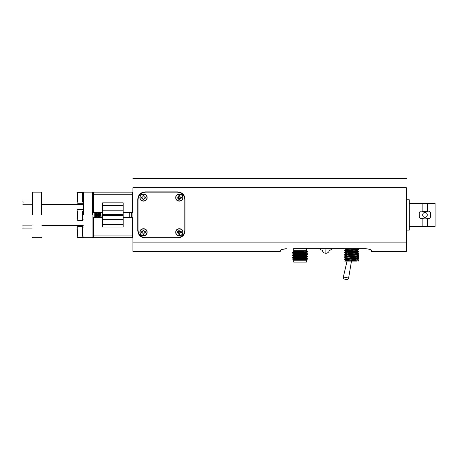 <?xml version="1.0" encoding="UTF-8"?>
<svg xmlns="http://www.w3.org/2000/svg" width="458" height="458" viewBox="0 0 458 458"><rect width="100%" height="100%" fill="white"/><g stroke="black" fill="none" stroke-linecap="round" stroke-linejoin="round"><path stroke-width="0.69" d="M83.213 214.934L83.213 192.749L83.213 214.934M83.82 214.934L83.82 192.142L83.82 214.934M83.213 227.162L82.606 226.555L82.606 236.294M83.213 192.978L82.606 192.371L82.606 202.11M82.606 211.516L82.606 220.401L83.213 219.794M92.327 214.934L92.327 192.142L92.327 214.934M41.89 214.934L41.89 192.749L41.89 214.934M102.661 217.487L102.661 227.019L123.202 227.019L123.202 202.848L102.661 202.848L102.661 217.487L92.94 217.487L92.94 194.221L132.923 194.221M77.139 229.744L77.139 235.63M83.213 236.883L82.606 237.496L77.746 237.496L77.139 236.883L77.139 235.818M77.139 201.64L77.139 194.043L77.139 202.705L77.746 203.312L82.606 203.312L83.213 202.705M77.746 202.11L77.746 192.371L77.139 192.978L77.139 194.043M77.139 217.968L77.139 210.073L77.746 209.466L82.606 209.466L83.213 210.073M41.283 214.934L41.283 192.142L41.283 214.934M92.94 235.647L92.94 237.112L93.547 237.719L93.547 235.899L92.94 235.647L92.94 217.487M77.139 199.167L77.139 200.123M77.139 218.334L77.139 215.483M77.139 214.384L77.139 217.785M32.776 214.934L32.776 192.142L32.776 214.934M92.94 212.398L94.153 212.38M94.153 217.487L92.94 217.47M102.661 212.38L92.94 212.38M93.547 217.487L93.547 235.899L132.316 235.899L132.316 237.719L132.923 237.112M32.169 214.934L32.169 192.749L32.169 214.934M100.153 217.487L99.747 212.38M98.636 217.487L98.224 212.38M97.113 217.487L96.707 212.38M95.596 217.487L95.247 212.38M95.522 212.38L96.586 217.785M96.97 212.254L97.995 217.602M98.487 212.254L99.518 217.602M100.01 212.254L101.035 217.602M99.369 212.38L99.781 217.487M100.886 212.38L101.109 217.487M96.335 212.38L96.741 217.487M97.852 212.38L98.258 217.487M93.547 237.719L132.316 237.719M123.202 217.487L132.316 217.487L132.316 235.899L132.923 235.647M94.76 217.275L94.76 213.417M92.94 217.361L94.76 217.304M95.258 217.487L95.258 212.529M95.367 217.487L95.367 214.63M132.923 217.487L132.316 217.487M23.278 227.019C23.278 229.469 23.278 229.469 23.278 227.019C23.278 224.569 23.278 224.569 23.278 227.019M23.278 202.848C23.278 205.299 23.278 205.299 23.278 202.848C23.278 200.398 23.278 200.398 23.278 202.848M367.448 248.877L365.375 248.734C369.096 249.015 371.123 249.633 371.449 250.595L371.449 251.396L406.389 251.396L406.389 187.757C406.389 175.46 406.389 175.46 406.389 187.757L132.923 187.757C132.923 175.46 132.923 175.46 132.923 187.757L132.923 251.396L280.29 251.396L280.29 250.595C280.611 249.633 282.638 249.015 286.37 248.734L281.767 249.513M129.276 212.38L129.276 217.487M132.923 192.749L132.316 192.142L132.316 212.38L123.202 212.38M132.316 212.38L132.923 212.38M22.9 227.019C22.9 228.977 22.9 228.977 22.9 227.019C22.9 225.061 22.9 225.061 22.9 227.019M22.9 202.848C22.9 204.806 22.9 204.806 22.9 202.848C22.9 200.89 22.9 200.89 22.9 202.848M371.449 250.595L369.972 249.513M369.303 249.284L367.986 248.969M293.687 248.734L365.37 248.734L332.331 248.734L330.413 250.102M321.321 250.102L319.409 248.734L306.448 248.734M406.389 242.11L132.923 242.11M145.077 191.902C140.652 192.331 138.219 194.764 137.784 199.196L137.784 230.672C138.219 235.103 140.652 237.53 145.077 237.965L177.773 237.965C182.204 237.53 184.631 235.103 185.066 230.672L185.066 199.196C184.631 194.764 182.204 192.331 177.773 191.902L145.077 191.902M132.923 196.831L132.923 198.4M132.316 192.142L93.547 192.142L92.94 192.749L92.327 192.142L83.82 192.142L83.213 192.749M93.547 212.38L93.547 192.142M131.709 212.38L131.709 217.487M406.389 230.128L409.263 230.128L409.263 199.74L406.389 199.74M138.03 199.74C138.482 195.125 141.012 192.595 145.627 192.142L177.223 192.142C181.837 192.595 184.374 195.125 184.82 199.74L184.82 230.128C184.374 234.736 181.837 237.273 177.223 237.719L145.627 237.719C141.012 237.273 138.482 234.736 138.03 230.128L138.03 199.74M92.94 194.221L92.94 192.749M409.263 226.475L422.161 226.475L422.161 218.706L420.312 218.706C418.543 216.199 418.543 213.68 420.312 211.161L422.161 211.161L422.161 203.386L409.263 203.386M325.867 250.102C331.735 250.102 331.735 250.102 325.867 250.102C320.005 250.102 320.005 250.102 325.867 250.102M175.735 232.252C175.511 236.918 183.194 236.918 182.971 232.252C183.194 227.586 175.511 227.586 175.735 232.252M175.735 197.616C175.511 202.276 183.194 202.276 182.971 197.616C183.194 192.95 175.511 192.95 175.735 197.616M139.885 197.616C139.661 202.276 147.339 202.276 147.115 197.616C147.339 192.95 139.661 192.95 139.885 197.616M139.885 232.252C139.661 236.918 147.339 236.918 147.115 232.252C147.339 227.586 139.661 227.586 139.885 232.252M430.589 216.949L429.598 218.706L427.749 218.706L427.749 226.475L435.1 226.475L435.1 203.386L427.749 203.386L427.749 211.161C425.888 211.951 424.022 211.951 422.161 211.161M427.749 211.161L429.598 211.161L430.583 212.907L430.629 216.823M420.312 218.706L419.328 216.955L419.282 213.039M419.322 212.918L420.312 211.161M427.749 218.706C425.888 217.916 424.022 217.916 422.161 218.706M429.598 211.161C431.367 213.668 431.367 216.187 429.598 218.706M424.955 212.564C428.012 212.426 428.007 217.447 424.955 217.304C421.898 217.441 421.904 212.42 424.955 212.564M358.683 248.963L357.818 248.963L358.66 249.112L358.66 249.822L344.708 250.875L344.731 250.194L346.38 249.587M182.753 232.252C182.965 236.643 175.74 236.643 175.952 232.252C175.74 227.861 182.965 227.861 182.753 232.252M182.753 197.616C182.965 202.001 175.74 202.001 175.952 197.616C175.74 193.224 182.965 193.224 182.753 197.616M146.904 197.616C147.11 202.001 139.885 202.001 140.096 197.616C139.885 193.224 147.11 193.224 146.904 197.616M146.904 232.252C147.11 236.643 139.885 236.643 140.096 232.252C139.885 227.861 147.11 227.861 146.904 232.252M350.988 248.963L346.053 249.433M358.66 249.816L357.337 250.583L346.38 251.757M357.017 253.234L358.66 253.451L357.337 252.684L346.38 253.927M357.349 254.917L346.053 256.011L344.708 255.215L358.66 254.161L358.683 253.48L344.731 254.534L344.708 255.215M358.66 256.331L357.337 257.098L346.053 258.18L344.708 257.385L358.66 256.331L358.683 255.65L344.731 256.709L344.708 257.385M357.017 259.108L346.38 260.442M344.748 259.594L358.66 258.501L358.683 257.82L344.731 258.879L344.708 259.554M346.38 255.461L344.731 255.243M344.748 253.079L358.66 251.992L358.683 251.31L344.731 252.364L344.708 253.045M179.805 230.031L178.901 230.031L178.637 231.542L177.131 231.8L177.131 232.704L178.637 232.967L178.901 234.473L179.805 234.473L180.063 232.967L181.574 232.704L181.62 232.252L181.574 231.8L180.063 231.542L179.805 230.031L179.805 230.912M179.805 195.389L178.901 195.389L178.637 196.9L177.131 197.158L177.131 198.068L178.637 198.325L178.901 199.837L179.805 199.837L180.063 198.325L181.574 198.068L181.62 197.616L181.574 197.158L180.063 196.9L179.805 195.389L179.805 196.276M143.949 195.389L143.045 195.389L142.787 196.9L141.276 197.158L141.276 198.068L142.787 198.325L143.045 199.837L143.949 199.837L144.213 198.325L145.718 198.068L145.764 197.616L145.718 197.158L144.213 196.9L143.949 195.389L143.949 196.276M143.949 230.031L143.045 230.031L142.787 231.542L141.276 231.8L141.276 232.704L142.787 232.967L143.045 234.473L143.949 234.473L144.213 232.967L145.718 232.704L145.764 232.252L145.718 231.8L144.213 231.542L143.949 230.031L143.949 230.912M357.818 248.963C359.667 249.204 357.629 249.444 351.698 249.684L344.731 250.194M357.017 251.064L358.683 251.31M357.017 255.404L358.683 255.65M357.017 257.579L358.683 257.82M357.017 259.749L358.683 259.989L356.639 260.264L344.8 261.129L356.639 261.129M346.053 260.281L344.708 261.129M354.732 261.129L355.706 261.129M178.901 230.912L178.901 230.031M179.702 230.935L180.063 231.542M179.942 231.662L180.692 231.8M180.67 231.903L181.574 231.8L181.62 232.252L181.58 232.693L180.692 232.704M180.67 232.601L180.063 232.967M179.942 232.847L179.805 233.591M179.702 233.569L179.805 234.473M178.901 234.473L178.901 233.591M179.004 233.569L178.637 232.967M178.757 232.847L178.013 232.704M178.036 232.601L177.131 232.704M177.131 231.8L178.013 231.8M178.036 231.903L178.637 231.542M178.757 231.662L179.004 230.935M178.901 196.276L178.901 195.389M179.702 196.293L180.063 196.9M179.942 197.02L180.692 197.158M180.67 197.266L181.574 197.158L181.62 197.616L181.58 198.056L180.692 198.068M180.67 197.965L180.063 198.325M179.942 198.205L179.805 198.949M179.702 198.932L179.805 199.837M178.901 199.837L178.901 198.949M179.004 198.932L178.637 198.325M178.757 198.205L178.013 198.068M178.036 197.965L177.131 198.068M177.131 197.158L178.013 197.158M178.036 197.266L178.637 196.9M178.757 197.02L179.004 196.293M143.045 196.276L143.045 195.389M143.898 196.287L144.213 196.9M144.167 196.946L144.837 197.158M145.295 198.011L145.724 198.056L145.718 197.158L145.295 197.215L145.295 198.011L144.837 198.068M144.825 197.215L145.295 197.215M144.825 198.011L144.213 198.325M144.167 198.285L143.949 198.949M143.898 198.938L143.949 199.837M143.045 199.837L143.045 198.949M143.102 198.938L142.787 198.325M142.827 198.285L142.157 198.068M141.27 198.056L142.157 197.158M142.169 198.011L141.699 198.011M141.276 197.158L141.699 197.215M142.169 197.215L142.787 196.9M142.827 196.946L143.102 196.287M143.045 230.912L143.045 230.031M143.898 230.924L144.213 231.542M144.167 231.582L144.837 231.8M145.295 232.653L145.724 232.693L145.718 231.8L145.295 231.857L145.295 232.653L144.837 232.704M144.825 231.857L145.295 231.857M144.825 232.653L144.213 232.967M144.167 232.922L143.949 233.591M143.898 233.58L143.949 234.473M143.045 234.473L143.045 233.591M143.102 233.58L142.787 232.967M142.827 232.922L142.157 232.704M141.27 232.693L142.157 231.8M142.169 232.653L141.699 232.653M141.276 231.8L141.699 231.857M142.169 231.857L142.787 231.542M142.827 231.582L143.102 230.924M180.063 232.252C179.588 231.336 179.118 231.336 178.643 232.252C179.118 233.168 179.588 233.168 180.063 232.252M180.063 197.616C179.588 196.7 179.118 196.7 178.643 197.616C179.118 198.532 179.588 198.532 180.063 197.616M143.898 195.818L143.102 195.818M143.898 199.407L143.102 199.407M143.898 230.454L143.102 230.454M143.898 234.049L143.102 234.049M351.698 248.975C358.557 248.975 358.557 248.975 351.698 248.975L350.788 248.975M347.032 261.129L343.363 276.993L348.612 278.046L351.475 261.129M343.363 276.993C343.219 278.126 343.695 278.859 344.782 279.191L346.46 279.529C347.593 279.638 348.309 279.14 348.612 278.046M346.46 279.529L344.782 279.191M300.064 260.253L293.687 260.253L293.687 262.079L306.448 262.079L306.448 260.253L300.064 260.253L300.064 259.806L307.163 259.531L300.064 259.268M306.448 260.253L307.163 259.537L306.557 259.176M293.687 260.253L304.747 259.4L306.574 259.194L306.574 258.822M293.904 260.127L300.064 259.806M293.555 259.669L306.557 258.839L307.495 258.295L292.616 259.125L293.572 260.018M293.572 256.646L306.574 255.816L306.574 255.444L293.555 256.291L292.616 257.207L293.555 258.352L304.747 257.711L306.574 257.505L306.574 257.133M306.557 257.488L307.513 258.049L292.616 259.125M293.555 257.98L306.557 257.156L307.513 256.36L300.064 256.783L307.501 256.606M292.616 257.436L300.064 257.012M293.137 257.304C290.687 257.167 296.005 256.904 300.064 256.783M306.557 255.799L307.513 256.36M293.555 254.974L304.747 254.339L306.574 254.133L306.574 253.761L295.381 254.396L293.555 254.602L293.555 254.974M293.555 253.285L304.747 252.65L306.574 252.444L306.574 252.072L295.381 252.707L293.555 252.913L293.555 253.285M293.572 251.247L299.606 250.824L293.555 251.224L293.555 251.597L306.362 250.824L292.616 252.369L307.358 251.625L306.448 250.698L306.448 248.202M306.557 252.421L307.513 252.988L292.616 254.058L307.513 252.988M306.557 254.11L307.513 254.671L292.633 255.501L293.572 256.308M294.013 256.394L293.137 255.85L307.513 254.671M293.572 254.619L292.616 254.058M293.572 252.931L292.616 252.369M298.856 251.763L304.816 251.763M293.687 248.202L293.687 250.698L306.448 250.698M306.362 250.824L299.606 250.824M82.606 226.555L77.746 226.555L77.746 236.294M77.746 211.516L77.746 220.401L82.606 220.401M123.202 224.386L102.661 224.386M102.661 219.651L123.202 219.651M102.661 215.437L123.202 215.437M102.661 214.424L123.202 214.424M102.661 205.482L123.202 205.482M102.661 210.216L123.202 210.216M322.306 250.102A3.59 3.59 0 0 0 325.867 253.263L325.867 249.673M83.213 237.112L83.82 237.719L92.327 237.719L92.94 237.112M83.213 225.565L41.89 225.565M83.213 204.297L41.89 204.297M77.746 192.371L82.606 192.371M77.746 226.555L77.139 227.162M77.746 220.401L77.139 219.794M41.89 237.112L41.283 237.719L32.776 237.719L32.169 237.112M41.89 192.749L41.283 192.142L32.776 192.142L32.169 192.749M99.249 217.613L99.42 217.315M97.731 217.613L97.903 217.315M100.937 217.315L100.766 217.613M100.273 212.26L100.102 212.558M97.062 212.558L97.239 212.26M98.584 212.558L98.756 212.26M92.94 212.501L94.829 212.38M22.9 228.536L23.278 228.92L32.169 228.92M22.9 204.365L23.278 204.749L32.169 204.749M22.9 225.502L23.278 225.118L32.169 225.118M22.9 201.325L23.278 200.947L32.169 200.947M406.389 178.471L132.923 178.471M427.749 203.386L422.161 203.386M427.749 226.475L422.161 226.475M346.053 249.501L344.731 248.734M346.053 251.671L344.731 250.904M357.337 252.753L358.66 251.992M346.053 253.841L344.731 253.074M357.337 254.923L358.66 254.161M357.337 259.268L358.66 258.501M346.053 260.35L344.731 259.583M358.66 251.282L357.337 250.515M344.731 252.369L346.053 251.602M344.731 254.539L346.053 253.772M358.66 255.621L357.337 254.854M344.731 256.709L346.053 255.942M358.66 257.791L357.337 257.024M344.731 258.879L346.053 258.112M358.66 259.961L357.337 259.199M325.867 253.263A3.59 3.59 0 0 0 329.434 250.102M358.683 261.129L358.683 259.989M357.017 248.975L357.017 249.381M357.017 250.675L357.017 251.551M357.017 252.203L357.017 253.726M357.017 255.014L357.017 255.896M357.017 257.184L357.017 258.066M357.017 258.718L357.017 260.236M346.38 249.341L346.38 249.982M346.38 251.511L346.38 252.152M346.38 252.805L346.38 254.322M346.38 255.856L346.38 256.491M346.38 259.314L346.38 260.196M293.572 258.329L292.633 258.879M293.572 254.957L292.633 255.501M293.572 253.268L292.633 253.812M293.572 251.579L292.633 252.123M307.501 254.917L306.557 255.467M307.501 253.234L306.557 253.778M307.358 251.625L306.557 252.089M293.687 250.698L293.303 251.076"/></g></svg>

